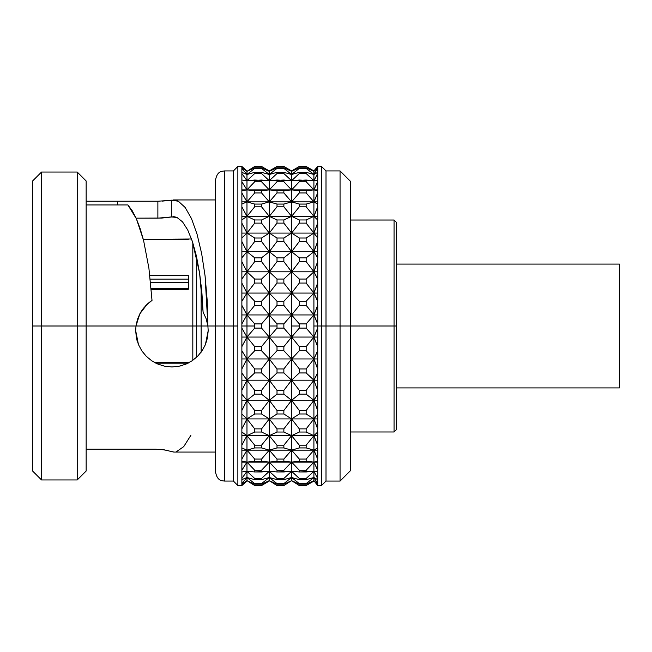 <?xml version="1.0" encoding="UTF-8"?>
<svg xmlns="http://www.w3.org/2000/svg" width="652" height="652" viewBox="0 0 652 652"><rect width="100%" height="100%" fill="white"/><g stroke="black" fill="none" stroke-linecap="round" stroke-linejoin="round"><path stroke-width="0.98" d="M150.604 282.226L188.338 282.226L150.604 282.226M188.338 362.219L188.338 363.025L188.338 362.219L154.043 362.219L188.338 362.219M201.142 352.17L201.142 326L196.684 326L196.684 357.182L196.684 326L192.821 326L192.821 360.328L192.821 326L135.983 326L137.368 319.749L139.846 313.808L147.279 304.109L152.03 300.385L148.811 302.764M207.841 326L201.142 326L207.841 326M147.548 303.856L143.244 308.518L139.813 313.873L135.983 326L137.816 318.412L141.231 311.403L146.032 305.323L152.03 300.385L148.917 268.29L143.579 240.401L136.382 218.754L127.873 204.932L117.384 204.932L117.384 201.224L86.145 201.224L157.874 201.224L157.874 218.159L136.113 218.159L161.843 218.061L174.157 216.708L176.977 217.442L182.503 221.827L187.703 229.92L192.389 241.452L199.593 273.049L203.098 312.145L206.195 318.812L207.89 326L208.192 330.686L205.404 344.631L202.071 350.849L197.58 356.318L192.128 360.8L185.877 364.158L179.031 366.245L171.932 366.946L164.793 366.228L157.98 364.15L151.745 360.8L146.276 356.302L141.81 350.857L138.46 344.598L135.681 330.686L135.966 326.155M173.432 216.676L174.157 216.708M155.787 449.22L86.145 449.22L155.787 449.22L163.929 449.758L173.709 452.064L215.559 452.064M141.81 350.857L138.46 344.598L136.382 337.801L135.681 330.686L135.983 326L86.145 326L201.142 326L201.142 284.932M152.014 300.393L148.917 268.29L143.579 240.401L140.18 228.681L136.382 218.754L132.258 210.792L127.873 204.932L86.145 204.932L117.384 204.932L117.384 201.224L157.874 201.224L174.842 200.042L178.346 201.224L185.152 207.45L191.484 218.591L197.059 234.182L201.655 253.587L205.087 275.992L207.915 326L215.559 326L207.89 326L208.192 330.686L207.491 337.801L205.404 344.631L202.071 350.849L197.58 356.318L192.128 360.8L185.877 364.158L179.031 366.245L171.932 366.946L164.793 366.228L157.98 364.15L151.745 360.8L146.268 356.294M136.064 325.438L139.854 313.799M41.524 326L32.6 326L32.6 471.029L32.6 326L41.524 326L41.524 479.953L41.524 326L77.221 326L77.221 479.953L77.221 326L41.524 326L41.524 172.046L41.524 326M86.145 326L77.221 326L77.221 172.046L77.221 326L86.145 326L86.145 180.971L86.145 471.029L86.145 326M350.54 470.581L350.54 326L394.052 326L394.052 220.017L394.052 326L396.286 326L396.286 222.25L396.286 429.749L396.286 326L394.052 326L394.052 431.983L394.052 326L340.059 326L340.059 170.93L340.059 326L326 326L326 170.93L326 326L321.534 326L321.534 166.472L321.534 326L317.646 326L317.646 328.095L313.905 337.06L241.884 337.06L246.969 337.06L241.884 346.595L241.884 328.127L246.969 337.06L254.696 328.095L254.696 326L246.969 326L246.969 314.94L241.884 305.405L246.969 314.94L241.884 323.873L246.969 314.94L241.884 314.94L246.969 314.94L246.969 293.041L241.884 283.098L246.969 293.041L246.969 314.94L254.696 323.905L261.55 323.905L269.276 314.94L246.969 314.94L254.696 305.372L246.969 314.94L246.969 337.06L254.696 346.628L254.696 350.768L246.969 358.959L241.884 358.959L246.969 358.959L241.884 368.902L241.884 350.8L246.969 358.959L254.696 350.768L261.55 350.768L261.55 346.628L254.696 346.628L246.969 337.06L254.696 328.095L261.55 328.095L261.55 323.905L254.696 323.905L254.696 328.095L261.55 328.095L269.276 337.06L246.969 337.06L246.969 358.959L254.696 368.934L254.696 372.944L246.969 380.189L241.884 390.328L241.884 372.977L246.969 380.189L254.696 372.944L261.55 372.944L261.55 368.934L254.696 368.934L246.969 358.959L269.276 358.959L269.276 337.06L261.55 346.628L254.696 346.628L254.696 350.768L261.55 350.768L269.276 358.959L246.969 358.959L246.969 380.189L254.696 390.361L261.55 390.361L269.276 380.189L269.276 358.959L261.55 368.934L254.696 368.934L254.696 372.944L261.55 372.944L269.276 380.189L246.969 380.189L254.696 390.361L254.696 394.167L246.969 400.312L241.884 394.191L241.884 410.442L246.969 400.312L241.884 400.312L246.969 400.312L254.696 410.483L261.55 410.483L269.276 400.312L269.276 380.189L246.969 380.189L246.969 400.312L269.276 400.312L246.969 400.312L254.696 410.483L254.696 414.004L246.969 418.926L241.884 414.02L241.884 428.845L246.969 418.926L241.884 418.926L246.969 418.926L254.696 428.877L261.55 428.877L269.276 418.926L269.276 400.312L261.55 394.167L254.696 394.167L261.55 394.167L261.55 390.361L254.696 390.361L254.696 394.167L246.969 400.312L246.969 418.926L269.276 418.926L246.969 418.926L254.696 428.877L254.696 432.04L246.969 435.65L241.884 432.056L241.884 445.153L246.969 435.65L241.884 435.65L246.969 435.65L254.696 445.186L261.55 445.186L269.276 435.65L269.276 418.926L261.55 414.004L254.696 414.004L261.55 414.004L261.55 410.483L254.696 410.483L254.696 414.004L246.969 418.926L246.969 435.65L269.276 435.65L246.969 435.65L254.696 445.186L254.696 447.924L246.969 450.141L241.884 447.932L241.884 459.032L246.969 450.141L241.884 450.141L246.969 450.141L254.696 459.065L261.55 459.065L269.276 450.141L269.276 435.65L261.55 432.04L254.696 432.04L261.55 432.04L261.55 428.877L254.696 428.877L254.696 432.04L246.969 435.65L246.969 450.141L269.276 450.141L246.969 450.141L254.696 459.065L254.696 461.323L246.969 462.097L241.884 470.206L246.969 462.097L241.884 462.097L246.969 462.097L254.696 470.231L261.55 470.231L269.276 462.097L269.276 450.141L261.55 447.924L254.696 447.924L261.55 447.924L261.55 445.186L254.696 445.186L254.696 447.924L246.969 450.141L246.969 462.097L269.276 462.097L246.969 462.097L254.696 470.231L254.696 471.966L246.969 471.29L241.884 471.966L241.884 478.438L246.969 471.29L254.696 478.462L261.55 478.462L269.276 471.29L269.276 462.097L254.696 461.323L261.55 461.323L261.55 459.065L254.696 459.065L254.696 461.323L246.969 462.097L246.969 471.29L254.696 478.462L254.696 479.644L246.969 477.525L241.884 479.636L241.884 483.572L246.969 477.525L254.696 483.597L261.55 483.597L269.276 477.525L269.276 471.29L254.696 471.966L261.55 471.966L261.55 470.231L254.696 470.231L254.696 471.966L246.969 471.29L246.969 477.525L254.696 483.597L254.696 484.191L246.969 480.671L241.884 484.175L241.884 485.495L246.969 480.671L254.696 485.512L261.55 485.512L269.276 480.671L269.276 477.525L261.55 479.644L254.696 479.644L261.55 479.644L261.55 478.462L254.696 478.462L254.696 479.644L246.969 477.525L246.969 480.671L254.696 485.528L261.55 485.528L269.276 481.07L261.55 484.191L254.696 484.191L261.55 484.191L261.55 483.597L254.696 483.597L254.696 484.191L246.969 480.671L246.969 477.525L241.884 483.572L241.884 479.636L246.969 477.525L246.969 471.29L241.884 478.438L241.884 471.966L246.969 471.29L246.969 462.097L241.884 461.323L246.969 462.097L246.969 450.141L241.884 459.032L241.884 447.932L246.969 450.141L246.969 435.65L241.884 445.153L241.884 432.056L246.969 435.65L246.969 418.926L241.884 428.845L241.884 414.02L246.969 418.926L246.969 400.312L241.884 410.442L241.884 394.191L246.969 400.312L246.969 380.189L241.884 390.328L241.884 372.977L246.969 380.189L246.969 358.959L241.884 368.902L241.884 350.8L246.969 358.959L246.969 337.06L241.884 346.595L241.884 328.127L246.969 337.06L246.969 326L254.696 326L254.696 323.905L246.969 314.94L269.276 314.94L261.55 323.905L261.55 328.095L269.276 337.06L261.55 346.628L261.55 350.768L269.276 358.959L261.55 368.934L261.55 372.944L269.276 380.189L261.55 390.361L261.55 394.167L269.276 400.312L261.55 410.483L261.55 414.004L269.276 418.926L261.55 428.877L261.55 432.04L269.276 435.65L261.55 445.186L261.55 447.924L269.276 450.141L261.55 459.065L261.55 461.323L269.276 462.097L261.55 470.231L261.55 471.966L269.276 471.29L261.55 478.462L261.55 479.644L269.276 477.525L261.55 483.597L261.55 484.191L269.276 480.671L277.01 485.528L269.276 480.671L277.01 484.191L277.01 483.597L269.276 477.525L277.01 479.644L277.01 478.462L269.276 471.29L277.01 471.966L277.01 470.231L269.276 462.097L277.01 461.323L277.01 459.065L269.276 450.141L277.01 447.924L277.01 445.186L269.276 435.65L277.01 432.04L277.01 428.877L269.276 418.926L277.01 414.004L277.01 410.483L269.276 400.312L277.01 394.167L277.01 390.361L269.276 380.189L277.01 372.944L277.01 368.934L269.276 358.959L277.01 350.768L277.01 346.628L269.276 337.06L269.276 326L269.276 380.189L277.01 390.361L283.864 390.361L291.591 380.189L269.276 380.189L277.01 372.944L283.864 372.944L283.864 368.934L277.01 368.934L269.276 358.959L291.591 358.959L269.276 358.959L277.01 350.768L283.864 350.768L283.864 346.628L277.01 346.628L269.276 337.06L277.01 328.095L283.864 328.095L291.591 337.06L283.864 346.628L277.01 346.628L277.01 350.768L283.864 350.768L291.591 358.959L283.864 368.934L277.01 368.934L277.01 372.944L283.864 372.944L291.591 380.189L269.276 380.189L269.276 400.312L277.01 410.483L283.864 410.483L291.591 400.312L269.276 400.312L291.591 400.312L283.864 394.167L277.01 394.167L283.864 394.167L283.864 390.361L277.01 390.361L277.01 394.167L269.276 400.312L269.276 418.926L277.01 428.877L283.864 428.877L291.591 418.926L269.276 418.926L291.591 418.926L283.864 414.004L277.01 414.004L283.864 414.004L283.864 410.483L277.01 410.483L277.01 414.004L269.276 418.926L269.276 435.65L277.01 445.186L283.864 445.186L291.591 435.65L269.276 435.65L291.591 435.65L283.864 432.04L277.01 432.04L283.864 432.04L283.864 428.877L277.01 428.877L277.01 432.04L269.276 435.65L269.276 450.141L277.01 459.065L283.864 459.065L291.591 450.141L269.276 450.141L291.591 450.141L283.864 447.924L277.01 447.924L283.864 447.924L283.864 445.186L277.01 445.186L277.01 447.924L269.276 450.141L269.276 462.097L277.01 470.231L283.864 470.231L291.591 462.097L269.276 462.097L291.591 462.097L277.01 461.323L283.864 461.323L283.864 459.065L277.01 459.065L277.01 461.323L269.276 462.097L269.276 471.29L277.01 478.462L283.864 478.462L291.591 471.29L277.01 471.966L283.864 471.966L283.864 470.231L277.01 470.231L277.01 471.966L269.276 471.29L269.276 477.525L277.01 483.597L283.864 483.597L291.591 477.525L283.864 479.644L277.01 479.644L283.864 479.644L283.864 478.462L277.01 478.462L277.01 479.644L269.276 477.525L269.276 480.671L277.01 485.512L283.864 485.512L277.01 485.528L283.864 485.528L291.591 480.671L283.864 485.528L291.591 480.671L283.864 484.191L277.01 484.191L283.864 484.191L283.864 483.597L283.864 484.191L291.591 480.671L299.317 485.528L291.591 480.671L291.591 337.06L269.276 337.06L277.01 328.095L277.01 326L269.276 326L269.276 314.94L261.55 305.372L254.696 305.372L254.696 301.232L246.969 293.041L241.884 301.2L246.969 293.041L241.884 293.041L246.969 293.041L246.969 271.811L246.969 293.041L254.696 301.232L261.55 301.232L254.696 301.232L254.696 305.372L261.55 305.372L261.55 301.232L269.276 293.041L246.969 293.041L254.696 283.066L246.969 293.041L269.276 293.041L261.55 301.232L261.55 305.372L269.276 314.94L269.276 293.041L261.55 283.066L254.696 283.066L254.696 279.056L246.969 271.811L241.884 261.672L241.884 279.023L246.969 271.811L241.884 279.023L241.884 261.672L246.969 271.811L246.969 251.688L241.884 257.809L241.884 241.558L246.969 251.688L246.969 271.811L254.696 279.056L261.55 279.056L254.696 279.056L254.696 283.066L261.55 283.066L261.55 279.056L269.276 271.811L246.969 271.811L254.696 261.639L261.55 261.639L269.276 271.811L261.55 279.056L261.55 283.066L269.276 293.041L269.276 314.94L277.01 323.905L283.864 323.905L277.01 323.905L277.01 328.095L283.864 328.095L283.864 323.905L291.591 314.94L269.276 314.94L277.01 305.372L269.276 314.94L269.276 326L277.01 326L277.01 323.905L269.276 314.94L291.591 314.94L283.864 323.905L283.864 328.095L291.591 337.06L283.864 346.628L283.864 350.768L291.591 358.959L283.864 368.934L283.864 372.944L291.591 380.189L283.864 390.361L283.864 394.167L291.591 400.312L283.864 410.483L283.864 414.004L291.591 418.926L283.864 428.877L283.864 432.04L291.591 435.65L283.864 445.186L283.864 447.924L291.591 450.141L283.864 459.065L283.864 461.323L291.591 462.097L283.864 470.231L283.864 471.966L291.591 471.29L283.864 478.462L283.864 479.644L291.591 477.525L291.591 480.671L299.317 484.191L291.591 480.671L299.317 485.512L306.171 485.512L299.317 485.528L306.171 485.528L313.905 481.07L306.171 484.191L299.317 484.191L299.317 483.597L291.591 477.525L299.317 479.644L299.317 478.462L291.591 471.29L299.317 471.966L299.317 470.231L291.591 462.097L299.317 461.323L299.317 459.065L291.591 450.141L299.317 447.924L299.317 445.186L291.591 435.65L299.317 432.04L299.317 428.877L291.591 418.926L299.317 414.004L299.317 410.483L291.591 400.312L299.317 394.167L299.317 390.361L291.591 380.189L299.317 372.944L299.317 368.934L291.591 358.959L299.317 350.768L299.317 346.628L291.591 337.06L291.591 326L291.591 400.312L299.317 410.483L306.171 410.483L313.905 400.312L291.591 400.312L313.905 400.312L306.171 394.167L299.317 394.167L291.591 400.312L291.591 418.926L299.317 428.877L306.171 428.877L313.905 418.926L291.591 418.926L313.905 418.926L306.171 414.004L299.317 414.004L306.171 414.004L306.171 410.483L299.317 410.483L299.317 414.004L291.591 418.926L291.591 435.65L299.317 445.186L306.171 445.186L313.905 435.65L291.591 435.65L313.905 435.65L306.171 432.04L299.317 432.04L306.171 432.04L306.171 428.877L299.317 428.877L299.317 432.04L291.591 435.65L291.591 450.141L299.317 459.065L306.171 459.065L313.905 450.141L291.591 450.141L313.905 450.141L306.171 447.924L299.317 447.924L306.171 447.924L306.171 445.186L299.317 445.186L299.317 447.924L291.591 450.141L291.591 462.097L299.317 470.231L306.171 470.231L313.905 462.097L291.591 462.097L313.905 462.097L299.317 461.323L306.171 461.323L306.171 459.065L299.317 459.065L299.317 461.323L291.591 462.097L291.591 471.29L299.317 478.462L306.171 478.462L313.905 471.29L299.317 471.966L306.171 471.966L306.171 470.231L299.317 470.231L299.317 471.966L291.591 471.29L291.591 477.525L299.317 483.597L306.171 483.597L299.317 483.597L299.317 484.191L306.171 484.191L306.171 483.597L313.905 477.525L306.171 483.597L306.171 484.191L313.905 480.671L317.646 485.528L313.905 480.671L313.905 477.525L306.171 479.644L299.317 479.644L306.171 479.644L306.171 478.462L306.171 479.644L313.905 477.525L313.905 480.671L317.646 484.191L313.905 480.671L317.744 485.512L317.646 483.597L313.905 477.525L313.905 400.312L317.646 394.167L317.744 372.944L313.905 380.189L291.591 380.189L299.317 390.361L306.171 390.361L299.317 390.361L299.317 394.167L306.171 394.167L306.171 390.361L313.905 380.189L291.591 380.189L299.317 372.944L306.171 372.944L306.171 368.934L299.317 368.934L291.591 358.959L313.905 358.959L291.591 358.959L299.317 350.768L306.171 350.768L306.171 346.628L299.317 346.628L291.591 337.06L299.317 328.095L306.171 328.095L313.905 337.06L306.171 346.628L299.317 346.628L299.317 350.768L306.171 350.768L313.905 358.959L306.171 368.934L299.317 368.934L299.317 372.944L306.171 372.944L313.905 380.189L306.171 390.361L306.171 394.167L313.905 400.312L306.171 410.483L306.171 414.004L313.905 418.926L306.171 428.877L306.171 432.04L313.905 435.65L306.171 445.186L306.171 447.924L313.905 450.141L306.171 459.065L306.171 461.323L313.905 462.097L306.171 470.231L306.171 471.966L313.905 471.29L313.905 477.525L317.646 479.644L313.905 477.525L317.744 483.597L317.646 478.462L313.905 471.29L317.646 471.966L317.646 470.231L313.905 462.097L317.646 461.323L317.646 459.065L313.905 450.141L317.646 447.924L317.646 445.186L313.905 435.65L317.646 432.04L317.646 428.877L313.905 418.926L317.646 414.004L317.646 410.483L313.905 400.312L313.905 337.06L291.591 337.06L299.317 328.095L299.317 326L291.591 326L291.591 314.94L283.864 305.372L277.01 305.372L277.01 301.232L269.276 293.041L269.276 271.811L246.969 271.811L254.696 261.639L254.696 257.833L254.696 261.639L261.55 261.639L261.55 257.833L254.696 257.833L246.969 251.688L241.884 251.688L246.969 251.688L241.884 257.809L241.884 241.558L246.969 251.688L246.969 233.074L241.884 237.98L241.884 223.155L246.969 233.074L246.969 251.688L269.276 251.688L261.55 257.833L254.696 257.833L246.969 251.688L254.696 241.517L261.55 241.517L269.276 251.688L261.55 257.833L261.55 261.639L269.276 271.811L269.276 293.041L277.01 301.232L283.864 301.232L277.01 301.232L277.01 305.372L283.864 305.372L283.864 301.232L291.591 293.041L269.276 293.041L277.01 283.066L269.276 293.041L291.591 293.041L283.864 301.232L283.864 305.372L291.591 314.94L291.591 293.041L283.864 283.066L277.01 283.066L277.01 279.056L269.276 271.811L269.276 251.688L246.969 251.688L254.696 241.517L254.696 237.996L254.696 241.517L261.55 241.517L261.55 237.996L254.696 237.996L246.969 233.074L241.884 233.074L246.969 233.074L241.884 237.98L241.884 223.155L246.969 233.074L246.969 216.35L241.884 219.944L241.884 206.847L246.969 216.35L246.969 233.074L269.276 233.074L261.55 237.996L254.696 237.996L246.969 233.074L254.696 223.123L261.55 223.123L269.276 233.074L261.55 237.996L261.55 241.517L269.276 251.688L269.276 271.811L277.01 279.056L283.864 279.056L277.01 279.056L277.01 283.066L283.864 283.066L283.864 279.056L291.591 271.811L269.276 271.811L277.01 261.639L283.864 261.639L291.591 271.811L283.864 279.056L283.864 283.066L291.591 293.041L291.591 314.94L299.317 323.905L306.171 323.905L299.317 323.905L299.317 328.095L306.171 328.095L306.171 323.905L313.905 314.94L291.591 314.94L299.317 305.372L291.591 314.94L291.591 326L299.317 326L299.317 323.905L291.591 314.94L313.905 314.94L306.171 323.905L306.171 328.095L313.905 337.06L306.171 346.628L306.171 350.768L313.905 358.959L306.171 368.934L306.171 372.944L313.905 380.189L317.646 390.361L313.905 380.189L317.646 372.944L317.646 368.934L313.905 358.959L317.646 350.768L317.646 346.628L313.905 337.06L313.905 314.94L306.171 305.372L299.317 305.372L299.317 301.232L291.591 293.041L291.591 271.811L269.276 271.811L277.01 261.639L277.01 257.833L277.01 261.639L283.864 261.639L283.864 257.833L277.01 257.833L269.276 251.688L269.276 233.074L246.969 233.074L254.696 223.123L254.696 219.96L254.696 223.123L261.55 223.123L261.55 219.96L254.696 219.96L246.969 216.35L241.884 216.35L246.969 216.35L241.884 219.944L241.884 206.847L246.969 216.35L246.969 201.859L241.884 204.068L241.884 192.968L246.969 201.859L246.969 216.35L269.276 216.35L261.55 219.96L254.696 219.96L246.969 216.35L254.696 206.814L261.55 206.814L269.276 216.35L261.55 219.96L261.55 223.123L269.276 233.074L269.276 251.688L291.591 251.688L283.864 257.833L277.01 257.833L269.276 251.688L277.01 241.517L283.864 241.517L291.591 251.688L283.864 257.833L283.864 261.639L291.591 271.811L291.591 293.041L299.317 301.232L306.171 301.232L299.317 301.232L299.317 305.372L306.171 305.372L306.171 301.232L313.905 293.041L291.591 293.041L299.317 283.066L291.591 293.041L313.905 293.041L306.171 301.232L306.171 305.372L313.905 314.94L313.905 293.041L306.171 283.066L299.317 283.066L299.317 279.056L291.591 271.811L291.591 251.688L269.276 251.688L277.01 241.517L277.01 237.996L277.01 241.517L283.864 241.517L283.864 237.996L277.01 237.996L269.276 233.074L269.276 216.35L246.969 216.35L254.696 206.814L254.696 204.076L254.696 206.814L261.55 206.814L261.55 204.076L254.696 204.076L246.969 201.859L241.884 201.859L246.969 201.859L241.884 204.068L241.884 192.968L246.969 201.859L246.969 189.903L241.884 190.677L241.884 181.794L246.969 189.903L241.884 189.903L246.969 189.903L241.884 190.677L241.884 181.794L246.969 189.903L254.696 181.769L261.55 181.769L261.55 180.034L246.969 180.71L246.969 189.903L254.696 190.677L246.969 189.903L246.969 201.859L269.276 201.859L261.55 204.076L254.696 204.076L246.969 201.859L254.696 192.935L261.55 192.935L269.276 201.859L261.55 204.076L261.55 206.814L269.276 216.35L269.276 233.074L291.591 233.074L283.864 237.996L277.01 237.996L269.276 233.074L277.01 223.123L283.864 223.123L291.591 233.074L283.864 237.996L283.864 241.517L291.591 251.688L291.591 271.811L299.317 279.056L306.171 279.056L299.317 279.056L299.317 283.066L306.171 283.066L306.171 279.056L306.171 283.066L313.905 293.041L313.905 314.94L317.744 323.905L317.744 305.372L313.905 314.94L317.744 314.94L313.905 314.94L317.646 305.372L317.646 301.232L313.905 293.041L317.744 301.232L317.744 279.056L313.905 271.811L317.646 261.639L317.646 257.833L317.646 261.639L313.905 271.811L306.171 279.056L313.905 271.811L291.591 271.811L299.317 261.639L306.171 261.639L313.905 271.811L313.905 293.041L317.646 283.066L313.905 293.041L317.744 293.041L313.905 293.041L313.905 271.811L291.591 271.811L299.317 261.639L299.317 257.833L299.317 261.639L306.171 261.639L306.171 257.833L299.317 257.833L291.591 251.688L291.591 233.074L269.276 233.074L277.01 223.123L277.01 219.96L277.01 223.123L283.864 223.123L283.864 219.96L277.01 219.96L269.276 216.35L269.276 201.859L246.969 201.859L254.696 192.935L254.696 190.677L261.55 190.677L254.696 190.677L254.696 192.935L261.55 192.935L261.55 190.677L269.276 189.903L246.969 189.903L269.276 189.903L269.276 180.71L277.01 173.538L277.01 172.356L269.276 174.475L277.01 168.403L277.01 167.808L277.01 168.403L283.864 168.403L283.864 167.808L277.01 167.808L269.276 170.93L269.276 174.475L261.55 172.356L261.55 173.538L269.276 180.71L254.696 180.034L254.696 181.769L261.55 181.769L269.276 189.903L261.55 190.677L261.55 192.935L269.276 201.859L269.276 216.35L291.591 216.35L283.864 219.96L277.01 219.96L269.276 216.35L277.01 206.814L283.864 206.814L291.591 216.35L283.864 219.96L283.864 223.123L291.591 233.074L291.591 251.688L313.905 251.688L306.171 257.833L299.317 257.833L291.591 251.688L299.317 241.517L306.171 241.517L313.905 251.688L306.171 257.833L306.171 261.639L313.905 271.811L317.646 279.056L313.905 271.811L313.905 251.688L291.591 251.688L299.317 241.517L299.317 237.996L299.317 241.517L306.171 241.517L306.171 237.996L299.317 237.996L291.591 233.074L291.591 216.35L269.276 216.35L277.01 206.814L277.01 204.076L277.01 206.814L283.864 206.814L283.864 204.076L277.01 204.076L269.276 201.859L269.276 189.903L277.01 181.769L277.01 180.034L269.276 180.71L277.01 173.538L283.864 173.538L283.864 172.356L277.01 172.356L277.01 173.538L283.864 173.538L291.591 180.71L291.591 171.329L283.864 167.808L277.01 167.808L269.276 171.329L277.01 166.472L283.864 166.472L291.591 171.329L283.864 167.808L283.864 168.403L291.591 174.475L283.864 172.356L277.01 172.356L269.276 174.475L269.276 180.71L261.55 180.034L261.55 181.769L269.276 189.903L277.01 181.769L283.864 181.769L283.864 180.034L269.276 180.71L269.276 189.903L277.01 190.677L269.276 189.903L269.276 201.859L291.591 201.859L283.864 204.076L277.01 204.076L269.276 201.859L277.01 192.935L283.864 192.935L291.591 201.859L283.864 204.076L283.864 206.814L291.591 216.35L291.591 233.074L313.905 233.074L306.171 237.996L299.317 237.996L291.591 233.074L299.317 223.123L306.171 223.123L313.905 233.074L306.171 237.996L306.171 241.517L313.905 251.688L317.646 257.833L317.744 241.517L317.744 257.833L313.905 251.688L313.905 233.074L291.591 233.074L299.317 223.123L299.317 219.96L299.317 223.123L306.171 223.123L306.171 219.96L299.317 219.96L291.591 216.35L291.591 201.859L269.276 201.859L277.01 192.935L277.01 190.677L283.864 190.677L277.01 190.677L277.01 192.935L283.864 192.935L283.864 190.677L291.591 189.903L269.276 189.903L291.591 189.903L291.591 180.71L299.317 173.538L299.317 172.356L291.591 174.475L299.317 168.403L299.317 167.808L299.317 168.403L306.171 168.403L306.171 167.808L299.317 167.808L291.591 171.329L299.317 166.472L306.171 166.472L313.905 171.329L306.171 167.808L299.317 167.808L291.591 171.329L291.591 174.475L283.864 172.356L283.864 173.538L291.591 180.71L277.01 180.034L277.01 181.769L283.864 181.769L291.591 189.903L283.864 190.677L283.864 192.935L291.591 201.859L291.591 216.35L313.905 216.35L306.171 219.96L299.317 219.96L291.591 216.35L299.317 206.814L306.171 206.814L313.905 216.35L306.171 219.96L306.171 223.123L317.744 237.996L317.744 223.123L317.744 237.996L313.905 233.074L313.905 216.35L291.591 216.35L299.317 206.814L299.317 204.076L299.317 206.814L306.171 206.814L306.171 204.076L299.317 204.076L291.591 201.859L291.591 189.903L299.317 181.769L299.317 180.034L291.591 180.71L299.317 173.538L306.171 173.538L306.171 172.356L299.317 172.356L299.317 173.538L306.171 173.538L313.905 180.71L313.905 174.475L317.646 167.808L313.905 171.329L306.171 167.808L306.171 168.403L313.905 174.475L306.171 172.356L299.317 172.356L291.591 174.475L291.591 180.71L283.864 180.034L283.864 181.769L291.591 189.903L299.317 181.769L306.171 181.769L306.171 180.034L291.591 180.71L291.591 189.903L299.317 190.677L291.591 189.903L291.591 201.859L313.905 201.859L306.171 204.076L299.317 204.076L291.591 201.859L299.317 192.935L306.171 192.935L313.905 201.859L306.171 204.076L306.171 206.814L313.905 216.35L317.744 219.96L317.744 206.814L317.744 219.96L313.905 216.35L313.905 201.859L291.591 201.859L299.317 192.935L299.317 190.677L306.171 190.677L299.317 190.677L299.317 192.935L306.171 192.935L306.171 190.677L313.905 189.903L291.591 189.903L313.905 189.903L313.905 180.71L317.646 173.538L317.646 172.356L313.905 174.475L317.646 168.403L317.744 166.488L317.744 167.808L313.905 171.329L313.905 174.475L306.171 172.356L306.171 173.538L313.905 180.71L299.317 180.034L299.317 181.769L306.171 181.769L313.905 189.903L306.171 190.677L306.171 192.935L313.905 201.859L317.744 204.076L317.744 192.935L317.744 204.076L313.905 201.859L313.905 189.903L317.646 181.769L317.646 180.034L313.905 180.71L317.646 173.538L317.744 168.403L317.744 172.356L313.905 174.475L313.905 180.71L306.171 180.034L306.171 181.769L313.905 189.903L317.744 190.677L317.744 181.769L317.744 190.677L313.905 189.903L317.646 181.769L317.744 173.538L317.744 180.034L313.905 180.71L313.905 189.903L317.646 190.677L313.905 189.903L317.744 189.903L313.905 189.903L313.905 201.859L317.646 204.076L313.905 201.859L317.744 201.859L313.905 201.859L313.905 216.35L317.646 219.96L313.905 216.35L317.744 216.35L313.905 216.35L313.905 233.074L317.646 237.996L313.905 233.074L317.744 233.074L313.905 233.074L313.905 251.688L317.646 257.833L313.905 251.688L317.744 251.688L313.905 251.688L313.905 271.811L317.744 271.811L313.905 271.811L317.646 279.056L317.646 283.066L313.905 293.041L317.744 301.232L317.744 283.066L313.905 293.041L317.646 301.232L317.646 305.372L313.905 314.94L317.744 323.905L317.744 305.372L313.905 314.94L317.646 323.905L317.646 326L313.905 326L313.905 337.06L317.646 328.095L313.905 337.06L317.646 346.628L313.905 337.06L317.744 337.06L313.905 337.06L317.744 328.095L317.744 346.628L313.905 337.06L313.905 358.959L317.646 350.768L313.905 358.959L317.646 368.934L313.905 358.959L317.744 358.959L313.905 358.959L317.744 350.768L317.744 368.934L313.905 358.959L313.905 380.189L317.646 372.944L313.905 380.189L317.744 380.189L313.905 380.189L313.905 400.312L317.744 410.483L317.744 394.167L313.905 400.312L317.744 400.312L313.905 400.312L317.646 394.167L313.905 400.312L313.905 418.926L317.744 428.877L317.744 414.004L313.905 418.926L317.744 418.926L313.905 418.926L317.646 414.004L313.905 418.926L313.905 435.65L317.744 445.186L317.744 432.04L313.905 435.65L317.744 435.65L313.905 435.65L317.646 432.04L313.905 435.65L313.905 450.141L317.744 459.065L317.744 447.924L313.905 450.141L317.744 450.141L313.905 450.141L317.646 447.924L313.905 450.141L313.905 462.097L317.744 470.231L317.744 461.323L313.905 462.097L317.744 462.097L313.905 462.097L317.646 461.323L313.905 462.097L313.905 471.29L317.646 478.462L317.744 471.966L317.646 485.528L321.534 485.528L326 481.07L340.059 481.07L350.54 470.581L350.54 326L340.059 326L340.059 481.07L340.059 326L326 326L326 481.07L326 326L321.534 326L321.534 485.528L321.534 326L317.646 326L317.646 323.905L313.905 314.94L313.905 326L317.646 326L317.744 328.095L317.646 471.966L313.905 471.29L306.171 478.462L299.317 478.462L299.317 479.644L291.591 477.525L283.864 483.597L277.01 483.597L277.01 484.191L269.276 480.671L261.55 485.512L254.696 485.528L246.969 480.671L241.884 485.495L241.884 484.175L246.969 481.07L241.868 485.528L241.868 326L241.868 485.528L237.866 485.528L237.866 326L237.866 485.528L233.408 481.07L233.408 326L233.408 481.07L224.484 481.07L224.484 326L215.559 326L215.559 472.146L215.559 326L224.484 326L224.484 481.07C221.68 480.606 217.295 481.029 215.559 472.146M233.408 326L224.484 326L237.866 326L233.408 326L233.408 170.93L233.408 326M241.868 326L246.969 326L241.868 326L241.868 166.472L241.868 326M241.884 461.323L241.884 470.206L241.884 461.323L246.969 462.097M396.286 387.916L619.4 387.916L619.4 264.084L396.286 264.084L619.4 264.084L619.4 387.916L396.286 387.916M350.54 326L350.54 181.419L350.54 326M317.744 279.056L317.744 261.639L317.744 279.056M313.905 171.329L317.646 166.472L313.905 171.329L313.905 174.475L306.171 168.403L299.317 168.403L291.591 174.475L283.864 168.403L277.01 168.403L269.276 174.475L269.276 171.329L277.01 166.488L283.864 166.488L291.591 171.329L299.317 166.488L306.171 166.488L313.905 171.329M313.905 201.859L317.744 192.935L317.646 190.677L317.646 192.935L313.905 201.859M313.905 216.35L317.744 206.814L317.646 204.076L317.646 206.814L313.905 216.35M313.905 233.074L317.744 223.123L317.646 219.96L317.646 223.123L313.905 233.074M313.905 251.688L317.744 241.517L317.646 237.996L317.646 241.517L313.905 251.688M261.55 166.488L269.276 171.329L261.55 167.808L261.55 168.403L269.276 174.475L261.55 172.356L254.696 172.356L246.969 174.475L254.696 168.403L261.55 168.403L261.55 167.808L254.696 167.808L246.969 171.329L254.696 166.488L261.55 166.472L269.276 171.329L261.55 167.808L254.696 167.808L254.696 168.403L261.55 168.403L269.276 174.475L269.276 180.71L261.55 173.538L261.55 172.356L254.696 172.356L254.696 173.538L261.55 173.538L254.696 173.538L254.696 172.356L246.969 174.475L254.696 168.403L254.696 167.808L246.969 171.329L254.696 166.488L261.55 166.488M350.54 181.419L340.059 170.93L326 170.93L321.534 166.472L317.646 166.472L313.905 170.93L306.171 166.472L299.317 166.472L291.591 170.93L283.864 166.472L277.01 166.472L269.276 170.93L261.55 166.472L254.696 166.472L246.969 171.329L241.884 167.825L241.884 166.505L246.969 171.329L246.969 174.475L241.884 172.364L241.884 168.428L246.969 174.475L246.969 180.71L254.696 173.538L246.969 180.71L241.884 180.034L241.884 173.562L246.969 180.71L241.884 180.034L241.884 173.562L246.969 180.71L246.969 174.475L241.884 172.364L241.884 168.428L246.969 174.475L246.969 171.329L241.884 167.825L241.884 166.505L246.969 170.93L241.868 166.472L237.866 166.472L237.866 326L237.866 166.472L233.408 170.93L224.484 170.93L224.484 326L224.484 170.93C221.68 171.394 217.295 170.971 215.559 179.854L215.559 326L215.559 179.854M254.696 180.034L246.969 180.71L246.969 189.903L254.696 181.769L254.696 180.034M246.969 271.811L241.884 271.811L246.969 271.811M241.884 301.2L241.884 283.098L241.884 301.2M241.884 323.873L241.884 305.405L241.884 323.873M246.969 380.189L241.884 380.189L246.969 380.189M32.6 180.971L32.6 326L32.6 180.971L41.524 172.046L77.221 172.046L86.145 180.971M162.462 201.109L171.329 200.172L171.329 216.945L176.977 217.442L182.503 221.827L187.703 229.92L192.389 241.452L196.407 256L199.593 273.049L201.851 291.99L203.098 312.145L206.203 318.828L207.915 326L207.197 300.466L205.087 275.992L201.655 253.587L197.059 234.182L191.484 218.591L185.152 207.45L178.346 201.224L171.329 200.172L171.329 216.945L157.874 218.159L157.874 201.224M159.675 449.342L167.238 450.361M190.873 435.324L183.742 446.612L176.553 451.632M173.888 452.064L169.235 450.997M206.195 318.812L203.098 312.145L206.203 318.828L207.906 326.155M137.116 340.784L136.537 338.51M165.152 366.302L164.198 366.106M181.704 365.601L179.479 366.147M187.197 363.572L185.983 364.109M197.556 356.342L197.067 356.823M196.684 257.263L196.684 326L196.684 257.263M192.821 242.764L192.821 326L192.821 242.764M188.338 239.317L143.301 239.317L191.533 238.982M149.87 275.592L188.338 275.592L188.338 289.26L151.248 289.26L188.338 289.26L188.338 275.592L149.87 275.592M188.338 279.162L150.278 279.162L188.338 279.162M151.182 288.51L188.338 288.51L151.182 288.51M188.029 363.18L155.844 363.18L188.029 363.18M173.424 199.936L215.559 199.936M86.145 471.029L77.221 479.953L41.524 479.953L32.6 471.029M396.286 429.749L394.052 431.983L350.54 431.983M350.54 220.017L394.052 220.017L396.286 222.25"/></g></svg>
